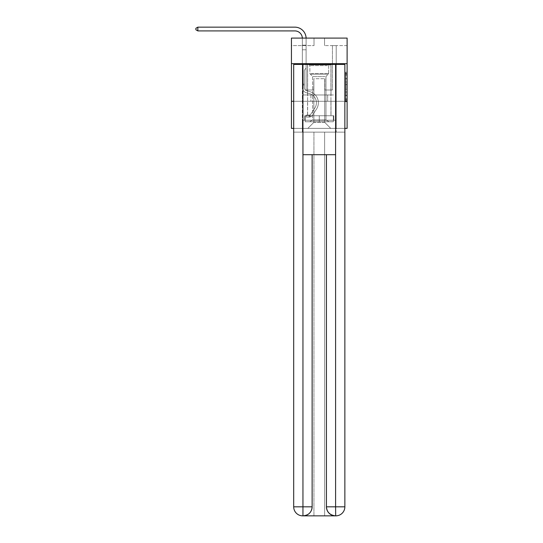 <?xml version="1.0" encoding="UTF-8"?>
<svg xmlns="http://www.w3.org/2000/svg" width="543" height="543" viewBox="0 0 543 543"><rect width="100%" height="100%" fill="white"/><g stroke="black" fill="none" stroke-linecap="round" stroke-linejoin="round"><path stroke-width="0.41" stroke-dasharray="2.71 2.04" d="M345.606 81.233L345.606 85.957L347.113 85.957L347.113 100.285L347.113 73.699L347.113 85.957L345.606 85.957L345.606 73.257L345.606 101.765L345.606 72.226L345.606 99.695L347.113 99.695L345.606 99.695L347.113 99.695L345.606 99.695L345.606 94.971L345.606 101.765L347.113 101.765L347.113 72.226L347.113 99.62L347.113 88.027L345.606 88.027L347.113 88.027L347.113 94.971L347.113 74.289L345.606 74.289L347.113 74.289L347.113 101.765L347.113 73.699L347.113 101.765L345.606 101.765L345.606 72.226L347.113 72.226L347.113 73.699L347.113 72.226L347.113 73.699L347.113 72.226L347.113 73.257L347.113 72.226L345.606 72.226L345.606 74.289L347.113 74.289L345.606 74.289L345.606 81.233L347.113 81.233M331.013 63.674L331.013 94.971L307.542 94.971L331.013 94.971L307.542 94.971L331.013 94.971L331.013 63.674L307.542 63.674L307.542 94.971L307.542 63.674L331.013 63.674M347.113 84.185L347.113 82.712L347.113 84.185L345.606 84.185L345.606 78.24L345.606 95.744L345.606 91.353L347.113 91.353L345.606 91.353L345.606 101.765L347.113 101.765L345.606 101.765L347.113 101.765L345.606 101.765L345.606 72.226L347.113 72.226L345.606 72.226L347.113 72.226L345.606 72.226L345.606 84.185L347.113 84.185M347.113 101.29L347.113 128.372L291.435 128.372L291.435 101.29L347.113 101.29L347.113 38.091L324.544 38.091L347.113 38.091L347.113 45.612L347.113 38.091L291.435 38.091L314.01 38.091L291.435 38.091L291.435 45.612L314.01 45.612L291.435 45.612L291.435 38.091L291.435 63.674L347.113 63.674L291.435 63.674L291.435 101.29L347.113 101.29L291.435 101.29M344.859 101.29L293.695 101.29L293.695 64.42L293.695 506.823A9.027 9.027 0 0 0 302.722 515.85L324.619 515.85L324.619 132.139L344.859 132.139L344.859 64.42L293.695 64.42L344.859 64.42L344.859 101.29L293.695 101.29L293.695 506.823A9.027 9.027 0 0 0 302.722 515.85L303.103 515.85A9.027 9.027 0 0 0 312.13 506.823L312.13 154.707L302.946 154.707L302.946 64.42L293.695 64.42L293.695 101.29L344.859 101.29L293.695 101.29L344.859 101.29L344.859 506.823L344.859 64.42L335.601 64.42L335.601 154.707L326.424 154.707L326.424 506.823A9.027 9.027 0 0 0 335.452 515.85L335.825 515.85A9.027 9.027 0 0 0 344.859 506.823A9.027 9.027 0 0 1 335.825 515.85L324.619 515.85L335.825 515.85A9.027 9.027 0 0 0 344.859 506.823L335.601 506.823L335.601 515.85M293.695 128.372L344.859 128.372M302.349 128.372L336.205 128.372L336.205 45.612L332.445 45.612L336.205 45.612L332.445 45.612L336.205 45.612L332.445 45.612L336.205 45.612L332.445 45.612L336.205 45.612L332.445 45.612L336.205 45.612L332.445 45.612L336.205 45.612L332.445 45.612L336.205 45.612L332.445 45.612L336.205 45.612L332.445 45.612L336.205 45.612L332.445 45.612L336.205 45.612L332.445 45.612L336.205 45.612L332.445 45.612L336.205 45.612L332.445 45.612L336.205 45.612L332.445 45.612L336.205 45.612L332.445 45.612L336.205 45.612L332.445 45.612L336.205 45.612L336.205 128.372L336.205 45.612L336.205 128.372L336.205 45.612L336.205 128.372L336.205 45.612L336.205 128.372L336.205 45.612L336.205 128.372L336.205 45.612L336.205 128.372L336.205 45.612L336.205 128.372L336.205 45.612L336.205 128.372L336.205 45.612L336.205 128.372L336.205 45.612L336.205 128.372L336.205 45.612L336.205 128.372L336.205 45.612L336.205 128.372L336.205 45.612L336.205 128.372L336.205 45.612L336.205 128.372L336.205 45.612L336.205 128.372L336.205 45.612L336.205 128.372L302.349 128.372L307.84 128.372L302.349 128.372L307.84 128.372L302.349 128.372L307.84 128.372L302.349 128.372L307.84 128.372L302.349 128.372L307.84 128.372L302.349 128.372L307.84 128.372L302.349 128.372L307.84 128.372L302.349 128.372L307.84 128.372L302.349 128.372L307.84 128.372L302.349 128.372L307.84 128.372L302.349 128.372L307.84 128.372L302.349 128.372L307.84 128.372L302.349 128.372L307.84 128.372L302.349 128.372L307.84 128.372L302.349 128.372L307.84 128.372L302.349 128.372L302.349 45.612L306.109 45.612L302.349 45.612L306.109 45.612L302.349 45.612L306.109 45.612L302.349 45.612L306.109 45.612L302.349 45.612L306.109 45.612L302.349 45.612L306.109 45.612L302.349 45.612L306.109 45.612L302.349 45.612L306.109 45.612L302.349 45.612L306.109 45.612L302.349 45.612L306.109 45.612L302.349 45.612L306.109 45.612L302.349 45.612L306.109 45.612L302.349 45.612L306.109 45.612L302.349 45.612L306.109 45.612L302.349 45.612L306.109 45.612L302.349 45.612L306.109 45.612L302.349 45.612L302.349 128.372M347.113 45.612L324.544 45.612L347.113 45.612M313.861 122.358L313.861 78.715L313.861 122.358L313.861 78.715L324.694 78.715L324.694 122.358L313.861 122.358L307.84 128.372L313.861 122.358L313.861 78.715L313.861 122.358L313.861 78.715L313.711 90.002L306.109 90.002L306.109 45.612L306.109 90.002L306.109 45.612L306.109 90.002L306.109 45.612L306.109 90.002L306.109 45.612L306.109 90.002L306.109 45.612L306.109 90.002L306.109 45.612L306.109 90.002L306.109 45.612L306.109 90.002L306.109 45.612L306.109 90.002L306.109 45.612L306.109 90.002L306.109 45.612L306.109 90.002L306.109 45.612L306.109 90.002L306.109 45.612L306.109 90.002L306.109 45.612L306.109 90.002L306.109 45.612L306.109 90.002L306.109 45.612L306.109 90.002L306.109 45.612L306.109 90.002L313.711 90.002L306.109 90.002L313.711 90.002L306.109 90.002L313.711 90.002L306.109 90.002L313.711 90.002L306.109 90.002L313.711 90.002L306.109 90.002L313.711 90.002L306.109 90.002L313.711 90.002L306.109 90.002L313.711 90.002L306.109 90.002L313.711 90.002L306.109 90.002L313.711 90.002L306.109 90.002L313.711 90.002L306.109 90.002L313.711 90.002L306.109 90.002L313.711 90.002L306.109 90.002L313.711 90.002L306.109 90.002L313.711 90.002L306.109 90.002L313.711 90.002L313.861 78.715L313.861 122.358L307.84 128.372L313.861 122.358L313.861 78.715L313.861 122.358L307.84 128.372L313.861 122.358L313.861 78.715L313.861 122.358L307.84 128.372L313.861 122.358L313.861 78.715L313.861 122.358L307.84 128.372L313.861 122.358L313.861 78.715L313.861 122.358L307.84 128.372L313.861 122.358L313.861 78.715L313.861 122.358L307.84 128.372L313.861 122.358L313.861 78.715L313.861 122.358L307.84 128.372L313.861 122.358L313.861 78.715L313.861 122.358L307.84 128.372L313.861 122.358L313.861 78.715L313.861 122.358L307.84 128.372L313.861 122.358L313.861 78.715L313.861 122.358L307.84 128.372L313.861 122.358L313.861 78.715L313.861 122.358L307.84 128.372L313.861 122.358L313.861 78.715L313.861 122.358L307.84 128.372L313.861 122.358L313.861 78.715L313.861 122.358L307.84 128.372L313.861 122.358L313.861 78.715L313.861 122.358L307.84 128.372L313.861 122.358L307.84 128.372L313.861 122.358L324.694 122.358L324.694 78.715L324.694 122.358L330.714 128.372L324.694 122.358L324.694 78.715L324.694 122.358L330.714 128.372L324.694 122.358L324.694 78.715L324.694 122.358L330.714 128.372L324.694 122.358L324.694 78.715L324.694 122.358L330.714 128.372L324.694 122.358L324.694 78.715L324.694 122.358L330.714 128.372L324.694 122.358L324.694 78.715L324.694 122.358L330.714 128.372L324.694 122.358L324.694 78.715L324.694 122.358L330.714 128.372L324.694 122.358L324.694 78.715L324.694 122.358L330.714 128.372L324.694 122.358L324.694 78.715L324.694 122.358L330.714 128.372L324.694 122.358L324.694 78.715L324.694 122.358L330.714 128.372L324.694 122.358L324.694 78.715L324.694 122.358L330.714 128.372L324.694 122.358L324.694 78.715L324.694 122.358L330.714 128.372L324.694 122.358L324.694 78.715L324.694 122.358L330.714 128.372L324.694 122.358L324.694 78.715L324.694 122.358L330.714 128.372L324.694 122.358L324.694 78.715L324.694 122.358L330.714 128.372L324.694 122.358L324.694 78.715L324.694 122.358L330.714 128.372L324.694 122.358L324.694 78.715L313.861 78.715L313.861 122.358L307.84 128.372L313.861 122.358M324.843 78.715L324.843 90.002L324.843 78.715M330.714 128.372L324.694 122.358L330.714 128.372M324.544 45.612L324.544 38.091L324.544 45.612M314.01 45.612L314.01 38.091L314.01 45.612M332.445 45.612L332.445 90.002L324.843 90.002L332.445 90.002L324.843 90.002L332.445 90.002L324.843 90.002L332.445 90.002L324.843 90.002L332.445 90.002L324.843 90.002L332.445 90.002L324.843 90.002L332.445 90.002L324.843 90.002L332.445 90.002L324.843 90.002L332.445 90.002L324.843 90.002L332.445 90.002L324.843 90.002L332.445 90.002L324.843 90.002L332.445 90.002L324.843 90.002L332.445 90.002L324.843 90.002L332.445 90.002L324.843 90.002L332.445 90.002L324.843 90.002L332.445 90.002L324.843 90.002L332.445 90.002L332.445 45.612M336.042 101.29L302.512 101.29L336.042 101.29L336.042 94.971L302.512 94.971L327.66 94.971L327.66 101.29L327.66 94.971L310.895 94.971L310.895 101.29L310.895 94.971L302.512 94.971L302.512 101.29L302.512 94.971L336.042 94.971L336.042 101.29M347.113 63.674L291.435 63.674M310.895 94.971L310.895 101.29L310.895 94.971M327.66 94.971L327.66 101.29L327.66 94.971M345.606 85.957L347.113 85.957L345.606 85.957M345.606 73.257L345.606 72.226L345.606 73.257L347.113 73.257L345.606 73.257M345.606 95.67L345.606 89.507L345.606 95.67L347.113 95.67L345.606 95.67M345.606 89.507L345.606 88.027L347.113 88.027L345.606 88.027L345.606 89.507L347.113 89.507L345.606 89.507M345.606 78.24L345.606 74.289L345.606 78.24L347.113 78.24L345.606 78.24M345.606 72.226L347.113 72.226L345.606 72.226L345.606 73.699L345.606 72.226L347.113 72.226M345.606 101.765L347.113 101.765L345.606 101.765L345.606 100.285L345.606 101.765M306.103 38.091A11.288 11.288 0 0 1 306.109 38.438A11.288 11.288 0 0 0 294.822 27.15A11.288 11.288 0 0 1 306.109 38.438A11.288 11.288 0 0 0 294.822 27.15A11.288 11.288 0 0 1 306.109 38.438A11.288 11.288 0 0 0 294.822 27.15A11.288 11.288 0 0 1 306.109 38.438A11.288 11.288 0 0 0 294.822 27.15A11.288 11.288 0 0 1 306.109 38.438A11.288 11.288 0 0 0 294.822 27.15A11.288 11.288 0 0 1 306.109 38.438A11.288 11.288 0 0 0 294.822 27.15A11.288 11.288 0 0 1 306.109 38.438A11.288 11.288 0 0 0 294.822 27.15A11.288 11.288 0 0 1 306.109 38.438A11.288 11.288 0 0 0 294.822 27.15L197.842 27.15L195.887 28.277L197.842 27.15L195.887 28.277L197.842 27.15L294.822 27.15A11.288 11.288 0 0 1 306.109 38.438L306.109 68.153L305.261 69.002A3.272 3.272 0 0 0 304.304 71.316L304.304 87.45L304.304 71.316A3.272 3.272 0 0 1 305.261 69.002L306.109 68.153L306.109 45.144L306.109 68.153L305.261 69.002A3.272 3.272 0 0 0 304.304 71.316L304.304 87.45L304.304 71.316A3.272 3.272 0 0 1 305.261 69.002L306.109 68.153L306.109 45.144L306.109 68.153L305.261 69.002A3.272 3.272 0 0 0 304.304 71.316L304.304 87.45L304.304 71.316A3.272 3.272 0 0 1 305.261 69.002L306.109 68.153L306.109 49.8L306.109 68.153L305.261 69.002A3.272 3.272 0 0 0 304.304 71.316L304.304 87.45L304.304 71.316A3.272 3.272 0 0 1 305.261 69.002L306.109 68.153L306.109 49.8L306.109 68.153L305.261 69.002A3.272 3.272 0 0 0 304.304 71.316L304.304 87.45L304.304 71.316A3.272 3.272 0 0 1 305.261 69.002L306.109 68.153L306.109 49.8L306.109 68.153L305.261 69.002A3.272 3.272 0 0 0 304.304 71.316L304.304 87.45L304.304 71.316A3.272 3.272 0 0 1 305.261 69.002L306.109 68.153L306.109 49.8L306.109 68.153L305.261 69.002A3.272 3.272 0 0 0 304.304 71.316L304.304 87.45L304.304 71.316A3.272 3.272 0 0 1 305.261 69.002L306.109 68.153L306.109 49.8L306.109 68.153L305.261 69.002A3.272 3.272 0 0 0 304.304 71.316L304.304 87.45L304.304 71.316A3.272 3.272 0 0 1 305.261 69.002L306.109 68.153L306.109 49.8L306.109 68.153L305.261 69.002A3.272 3.272 0 0 0 304.304 71.316L304.304 87.45A3.536 3.536 0 0 0 306.89 90.851A3.536 3.536 0 0 1 304.304 87.45A3.536 3.536 0 0 0 306.89 90.851A3.536 3.536 0 0 1 304.304 87.45L304.304 71.316A3.272 3.272 0 0 1 305.261 69.002L306.109 68.153L306.109 49.8L306.109 68.153L305.261 69.002L306.109 68.153L306.109 49.8L306.109 68.153L306.109 49.8L302.349 49.8L302.349 87.45A5.491 5.491 0 0 0 306.367 92.738A5.491 5.491 0 0 1 302.349 87.45A5.491 5.491 0 0 0 306.367 92.738A5.491 5.491 0 0 1 302.349 87.45L302.349 84.104L304.304 84.104L302.349 84.104L302.349 87.45A5.491 5.491 0 0 0 306.367 92.738A5.491 5.491 0 0 1 302.349 87.45L302.349 84.104L302.349 87.45A5.491 5.491 0 0 0 306.367 92.738A5.491 5.491 0 0 1 302.349 87.45A5.491 5.491 0 0 0 306.367 92.738A5.491 5.491 0 0 1 302.349 87.45L302.349 84.104L304.304 84.104L302.349 84.104L302.349 87.45A5.491 5.491 0 0 0 306.367 92.738A5.491 5.491 0 0 1 302.349 87.45L302.349 84.104L302.349 87.45A5.491 5.491 0 0 0 306.367 92.738A5.491 5.491 0 0 1 302.349 87.45A5.491 5.491 0 0 0 306.367 92.738A5.491 5.491 0 0 1 302.349 87.45L302.349 84.104L304.304 84.104L302.349 84.104L302.349 87.45A5.491 5.491 0 0 0 306.367 92.738A5.491 5.491 0 0 1 302.349 87.45L302.349 84.104L302.349 87.45A5.491 5.491 0 0 0 306.367 92.738A5.491 5.491 0 0 1 302.349 87.45A5.491 5.491 0 0 0 306.367 92.738A5.491 5.491 0 0 1 302.349 87.45L302.349 84.104L304.304 84.104L302.349 84.104L302.349 87.45A5.491 5.491 0 0 0 306.367 92.738A5.491 5.491 0 0 1 302.349 87.45L302.349 84.104L302.349 87.45A5.491 5.491 0 0 0 306.367 92.738A5.491 5.491 0 0 1 302.349 87.45A5.491 5.491 0 0 0 306.367 92.738A5.491 5.491 0 0 1 302.349 87.45L302.349 84.104L304.304 84.104L302.349 84.104L304.304 84.104L302.349 84.104L304.304 84.104L304.304 87.45A3.536 3.536 0 0 0 306.89 90.851A3.536 3.536 0 0 1 304.304 87.45L304.304 84.104L304.304 87.45A3.536 3.536 0 0 0 306.89 90.851A3.536 3.536 0 0 1 304.304 87.45A3.536 3.536 0 0 0 306.89 90.851A3.536 3.536 0 0 1 304.304 87.45L304.304 84.104L304.304 87.45A3.536 3.536 0 0 0 306.89 90.851A3.536 3.536 0 0 1 304.304 87.45L304.304 84.104L304.304 87.45A3.536 3.536 0 0 0 306.89 90.851A3.536 3.536 0 0 1 304.304 87.45A3.536 3.536 0 0 0 306.89 90.851A3.536 3.536 0 0 1 304.304 87.45L304.304 84.104L304.304 87.45A3.536 3.536 0 0 0 306.89 90.851A3.536 3.536 0 0 1 304.304 87.45L304.304 84.104L304.304 87.45A3.536 3.536 0 0 0 306.89 90.851A3.536 3.536 0 0 1 304.304 87.45A3.536 3.536 0 0 0 306.89 90.851A3.536 3.536 0 0 1 304.304 87.45L304.304 84.104L304.304 87.45A3.536 3.536 0 0 0 306.89 90.851A3.536 3.536 0 0 1 304.304 87.45L304.304 84.104L304.304 87.45A3.536 3.536 0 0 0 306.89 90.851A3.536 3.536 0 0 1 304.304 87.45A3.536 3.536 0 0 0 306.89 90.851A3.536 3.536 0 0 1 304.304 87.45L304.304 84.104L304.304 87.45A3.536 3.536 0 0 0 306.89 90.851A3.536 3.536 0 0 1 304.304 87.45L304.304 84.104L304.304 87.45A3.536 3.536 0 0 0 306.89 90.851A3.536 3.536 0 0 1 304.304 87.45A3.536 3.536 0 0 0 306.89 90.851L309.951 91.706L306.89 90.851A3.536 3.536 0 0 1 304.304 87.45A3.536 3.536 0 0 0 306.89 90.851L309.951 91.706L306.89 90.851A3.536 3.536 0 0 1 304.304 87.45L304.304 84.104L304.304 87.45A3.536 3.536 0 0 0 306.89 90.851L309.951 91.706L306.89 90.851A3.536 3.536 0 0 1 304.304 87.45A3.536 3.536 0 0 0 306.89 90.851L309.951 91.706L306.89 90.851A3.536 3.536 0 0 1 304.304 87.45A3.536 3.536 0 0 0 306.89 90.851L309.951 91.706L306.89 90.851A3.536 3.536 0 0 1 304.304 87.45L304.304 84.104L304.304 87.45A3.536 3.536 0 0 0 306.89 90.851L309.951 91.706L306.89 90.851A3.536 3.536 0 0 1 304.304 87.45A3.536 3.536 0 0 0 306.89 90.851L309.951 91.706L306.89 90.851A3.536 3.536 0 0 1 304.304 87.45A3.536 3.536 0 0 0 306.89 90.851L309.951 91.706L306.89 90.851A3.536 3.536 0 0 1 304.304 87.45L304.304 84.104L304.304 87.45A3.536 3.536 0 0 0 306.89 90.851L309.951 91.706L306.89 90.851A3.536 3.536 0 0 1 304.304 87.45A3.536 3.536 0 0 0 306.89 90.851L309.951 91.706L306.89 90.851A3.536 3.536 0 0 1 304.304 87.45A3.536 3.536 0 0 0 306.89 90.851L309.951 91.706A11.512 11.512 0 0 1 316.488 109.109A11.512 11.512 0 0 0 309.951 91.706L306.89 90.851L309.951 91.706A11.512 11.512 0 0 1 316.488 109.109A11.512 11.512 0 0 0 309.951 91.706A11.512 11.512 0 0 1 316.488 109.109A11.512 11.512 0 0 0 309.951 91.706L306.89 90.851A3.536 3.536 0 0 1 304.304 87.45L304.304 84.104L304.304 87.45A3.536 3.536 0 0 0 306.89 90.851L309.951 91.706A11.512 11.512 0 0 1 316.488 109.109A11.512 11.512 0 0 0 309.951 91.706L306.89 90.851L309.951 91.706A11.512 11.512 0 0 1 316.488 109.109A11.512 11.512 0 0 0 309.951 91.706A11.512 11.512 0 0 1 316.488 109.109A11.512 11.512 0 0 0 309.951 91.706L306.89 90.851L309.951 91.706A11.512 11.512 0 0 1 316.488 109.109A11.512 11.512 0 0 0 309.951 91.706L306.89 90.851A3.536 3.536 0 0 1 304.304 87.45A3.536 3.536 0 0 0 306.89 90.851L309.951 91.706A11.512 11.512 0 0 1 316.488 109.109A11.512 11.512 0 0 0 309.951 91.706A11.512 11.512 0 0 1 316.488 109.109A11.512 11.512 0 0 0 309.951 91.706L306.89 90.851L309.951 91.706A11.512 11.512 0 0 1 316.488 109.109A11.512 11.512 0 0 0 309.951 91.706L306.89 90.851L309.951 91.706A11.512 11.512 0 0 1 316.488 109.109A11.512 11.512 0 0 0 309.951 91.706A11.512 11.512 0 0 1 316.488 109.109A11.512 11.512 0 0 0 309.951 91.706L306.89 90.851A3.536 3.536 0 0 1 304.304 87.45A3.536 3.536 0 0 0 306.89 90.851L309.951 91.706A11.512 11.512 0 0 1 316.488 109.109A11.512 11.512 0 0 0 309.951 91.706L306.89 90.851L309.951 91.706A11.512 11.512 0 0 1 316.488 109.109A11.512 11.512 0 0 0 309.951 91.706A11.512 11.512 0 0 1 316.488 109.109A11.512 11.512 0 0 0 309.951 91.706L306.89 90.851L309.951 91.706A11.512 11.512 0 0 1 316.488 109.109A11.512 11.512 0 0 0 309.951 91.706A11.512 11.512 0 0 1 316.488 109.109L312.456 115.259L316.488 109.109A11.512 11.512 0 0 0 309.951 91.706L306.89 90.851A3.536 3.536 0 0 1 304.304 87.45L304.304 84.104L304.304 87.45A3.536 3.536 0 0 0 306.89 90.851L309.951 91.706A11.512 11.512 0 0 1 316.488 109.109L312.456 115.259L316.488 109.109A11.512 11.512 0 0 0 309.951 91.706A11.512 11.512 0 0 1 316.488 109.109L312.456 115.259L316.488 109.109A11.512 11.512 0 0 0 309.951 91.706A11.512 11.512 0 0 1 316.488 109.109L312.456 115.259L316.488 109.109A11.512 11.512 0 0 0 309.951 91.706L306.89 90.851L309.951 91.706A11.512 11.512 0 0 1 316.488 109.109L312.456 115.259L316.488 109.109A11.512 11.512 0 0 0 309.951 91.706A11.512 11.512 0 0 1 316.488 109.109L312.456 115.259L316.488 109.109A11.512 11.512 0 0 0 309.951 91.706A11.512 11.512 0 0 1 316.488 109.109L312.456 115.259L316.488 109.109A11.512 11.512 0 0 0 309.951 91.706L306.89 90.851L309.951 91.706A11.512 11.512 0 0 1 316.488 109.109L312.456 115.259L316.488 109.109A11.512 11.512 0 0 0 309.951 91.706A11.512 11.512 0 0 1 316.488 109.109L312.456 115.259L316.488 109.109A11.512 11.512 0 0 0 309.951 91.706A11.512 11.512 0 0 1 316.488 109.109L312.456 115.259L316.488 109.109A11.512 11.512 0 0 0 309.951 91.706L306.89 90.851A3.536 3.536 0 0 1 304.304 87.45A3.536 3.536 0 0 0 306.89 90.851L309.951 91.706A11.512 11.512 0 0 1 316.488 109.109L312.456 115.259A3.984 3.984 0 0 1 310.325 116.874L309.422 117.05L310.325 116.874A3.984 3.984 0 0 0 312.456 115.259L316.488 109.109L312.456 115.259A3.984 3.984 0 0 1 309.191 117.057A3.984 3.984 0 0 0 312.456 115.259A3.984 3.984 0 0 1 310.325 116.874L309.422 117.05L310.325 116.874A3.984 3.984 0 0 0 312.456 115.259L316.488 109.109L312.456 115.259A3.984 3.984 0 0 1 309.191 117.057A3.984 3.984 0 0 0 312.456 115.259A3.984 3.984 0 0 1 310.325 116.874L309.422 117.05L310.325 116.874A3.984 3.984 0 0 0 312.456 115.259L316.488 109.109A11.512 11.512 0 0 0 309.951 91.706A11.512 11.512 0 0 1 316.488 109.109L312.456 115.259A3.984 3.984 0 0 1 309.191 117.057A3.984 3.984 0 0 0 312.456 115.259A3.984 3.984 0 0 1 310.325 116.874L309.422 117.05L310.325 116.874A3.984 3.984 0 0 0 312.456 115.259L316.488 109.109L312.456 115.259A3.984 3.984 0 0 1 309.191 117.057A3.984 3.984 0 0 0 312.456 115.259A3.984 3.984 0 0 1 310.325 116.874L309.422 117.05L310.325 116.874A3.984 3.984 0 0 0 312.456 115.259L316.488 109.109L312.456 115.259A3.984 3.984 0 0 1 309.191 117.057A3.984 3.984 0 0 0 312.456 115.259A3.984 3.984 0 0 1 310.325 116.874L309.422 117.05L310.325 116.874A3.984 3.984 0 0 0 312.456 115.259L316.488 109.109A11.512 11.512 0 0 0 309.951 91.706A11.512 11.512 0 0 1 316.488 109.109L312.456 115.259A3.984 3.984 0 0 1 309.191 117.057A3.984 3.984 0 0 0 312.456 115.259A3.984 3.984 0 0 1 310.325 116.874L309.422 117.05L310.325 116.874A3.984 3.984 0 0 0 312.456 115.259L316.488 109.109L312.456 115.259A3.984 3.984 0 0 1 309.191 117.057A3.984 3.984 0 0 0 312.456 115.259A3.984 3.984 0 0 1 310.325 116.874L309.422 117.05L310.325 116.874A3.984 3.984 0 0 0 312.456 115.259L316.488 109.109L312.456 115.259A3.984 3.984 0 0 1 309.191 117.057A3.984 3.984 0 0 0 312.456 115.259A3.984 3.984 0 0 1 310.325 116.874L309.422 117.05L310.325 116.874A3.984 3.984 0 0 0 312.456 115.259L316.488 109.109A11.512 11.512 0 0 0 309.951 91.706L306.89 90.851L309.951 91.706A11.512 11.512 0 0 1 316.488 109.109L312.456 115.259A3.984 3.984 0 0 1 309.191 117.057A3.984 3.984 0 0 0 312.456 115.259A3.984 3.984 0 0 1 310.325 116.874L309.422 117.05L310.325 116.874A3.984 3.984 0 0 0 312.456 115.259L316.488 109.109L312.456 115.259A3.984 3.984 0 0 1 309.191 117.057A3.984 3.984 0 0 0 312.456 115.259A3.984 3.984 0 0 1 310.325 116.874L309.422 117.05L310.325 116.874A3.984 3.984 0 0 0 312.456 115.259L316.488 109.109L312.456 115.259A3.984 3.984 0 0 1 309.191 117.057A3.984 3.984 0 0 0 312.456 115.259A3.984 3.984 0 0 1 310.325 116.874L309.422 117.05L310.325 116.874A3.984 3.984 0 0 0 312.456 115.259L316.488 109.109A11.512 11.512 0 0 0 309.951 91.706A11.512 11.512 0 0 1 316.488 109.109L312.456 115.259A3.984 3.984 0 0 1 309.191 117.057A3.984 3.984 0 0 0 312.456 115.259A3.984 3.984 0 0 1 310.325 116.874L309.422 117.05L310.325 116.874A3.984 3.984 0 0 0 312.456 115.259L316.488 109.109L312.456 115.259A3.984 3.984 0 0 1 309.191 117.057A3.984 3.984 0 0 0 312.456 115.259A3.984 3.984 0 0 1 310.325 116.874L309.422 117.05L310.325 116.874A3.984 3.984 0 0 0 312.456 115.259L316.488 109.109L312.456 115.259A3.984 3.984 0 0 1 309.191 117.057A3.984 3.984 0 0 0 312.456 115.259A3.984 3.984 0 0 1 310.325 116.874L309.422 117.05L310.325 116.874A3.984 3.984 0 0 0 312.456 115.259L316.488 109.109A11.512 11.512 0 0 0 309.951 91.706A11.512 11.512 0 0 1 316.488 109.109L312.456 115.259A3.984 3.984 0 0 1 309.191 117.057A3.984 3.984 0 0 0 312.456 115.259A3.984 3.984 0 0 1 310.325 116.874L309.422 117.05L310.325 116.874A3.984 3.984 0 0 0 312.456 115.259L316.488 109.109L312.456 115.259A3.984 3.984 0 0 1 309.191 117.057L306.184 117.057L309.191 117.057A3.984 3.984 0 0 0 312.456 115.259L316.488 109.109A11.512 11.512 0 0 0 309.951 91.706L306.89 90.851A3.536 3.536 0 0 1 304.304 87.45L304.304 84.104L304.304 85.007L304.304 84.104L302.349 84.104L302.349 87.45A5.491 5.491 0 0 0 306.367 92.738A5.491 5.491 0 0 1 302.349 87.45L302.349 85.007L302.349 87.45A5.491 5.491 0 0 0 306.367 92.738A5.491 5.491 0 0 1 302.349 87.45A5.491 5.491 0 0 0 306.367 92.738L309.429 93.593L306.367 92.738A5.491 5.491 0 0 1 302.349 87.45A5.491 5.491 0 0 0 306.367 92.738L309.429 93.593L306.367 92.738A5.491 5.491 0 0 1 302.349 87.45A5.491 5.491 0 0 0 306.367 92.738L309.429 93.593L306.367 92.738A5.491 5.491 0 0 1 302.349 87.45A5.491 5.491 0 0 0 306.367 92.738L309.429 93.593L306.367 92.738A5.491 5.491 0 0 1 302.349 87.45A5.491 5.491 0 0 0 306.367 92.738L309.429 93.593L306.367 92.738A5.491 5.491 0 0 1 302.349 87.45A5.491 5.491 0 0 0 306.367 92.738L309.429 93.593L306.367 92.738A5.491 5.491 0 0 1 302.349 87.45A5.491 5.491 0 0 0 306.367 92.738L309.429 93.593L306.367 92.738A5.491 5.491 0 0 1 302.349 87.45A5.491 5.491 0 0 0 306.367 92.738L309.429 93.593L306.367 92.738A5.491 5.491 0 0 1 302.349 87.45A5.491 5.491 0 0 0 306.367 92.738L309.429 93.593L306.367 92.738A5.491 5.491 0 0 1 302.349 87.45A5.491 5.491 0 0 0 306.367 92.738L309.429 93.593L306.367 92.738A5.491 5.491 0 0 1 302.349 87.45A5.491 5.491 0 0 0 306.367 92.738L309.429 93.593A9.557 9.557 0 0 1 314.852 108.037A9.557 9.557 0 0 0 309.429 93.593A9.557 9.557 0 0 1 314.852 108.037A9.557 9.557 0 0 0 309.429 93.593L306.367 92.738L309.429 93.593A9.557 9.557 0 0 1 314.852 108.037A9.557 9.557 0 0 0 309.429 93.593L306.367 92.738A5.491 5.491 0 0 1 302.349 87.45A5.491 5.491 0 0 0 306.367 92.738L309.429 93.593A9.557 9.557 0 0 1 314.852 108.037A9.557 9.557 0 0 0 309.429 93.593A9.557 9.557 0 0 1 314.852 108.037A9.557 9.557 0 0 0 309.429 93.593L306.367 92.738L309.429 93.593A9.557 9.557 0 0 1 314.852 108.037A9.557 9.557 0 0 0 309.429 93.593L306.367 92.738L309.429 93.593A9.557 9.557 0 0 1 314.852 108.037A9.557 9.557 0 0 0 309.429 93.593A9.557 9.557 0 0 1 314.852 108.037A9.557 9.557 0 0 0 309.429 93.593L306.367 92.738L309.429 93.593A9.557 9.557 0 0 1 314.852 108.037A9.557 9.557 0 0 0 309.429 93.593L306.367 92.738L309.429 93.593A9.557 9.557 0 0 1 314.852 108.037A9.557 9.557 0 0 0 309.429 93.593A9.557 9.557 0 0 1 314.852 108.037A9.557 9.557 0 0 0 309.429 93.593L306.367 92.738L309.429 93.593A9.557 9.557 0 0 1 314.852 108.037A9.557 9.557 0 0 0 309.429 93.593L306.367 92.738L309.429 93.593A9.557 9.557 0 0 1 314.852 108.037A9.557 9.557 0 0 0 309.429 93.593A9.557 9.557 0 0 1 314.852 108.037A9.557 9.557 0 0 0 309.429 93.593L306.367 92.738L309.429 93.593A9.557 9.557 0 0 1 314.852 108.037A9.557 9.557 0 0 0 309.429 93.593L306.367 92.738L309.429 93.593A9.557 9.557 0 0 1 314.852 108.037A9.557 9.557 0 0 0 309.429 93.593A9.557 9.557 0 0 1 314.852 108.037L310.82 114.186L314.852 108.037A9.557 9.557 0 0 0 309.429 93.593A9.557 9.557 0 0 1 314.852 108.037L310.82 114.186L314.852 108.037A9.557 9.557 0 0 0 309.429 93.593L306.367 92.738L309.429 93.593A9.557 9.557 0 0 1 314.852 108.037L310.82 114.186L314.852 108.037A9.557 9.557 0 0 0 309.429 93.593A9.557 9.557 0 0 1 314.852 108.037L310.82 114.186L314.852 108.037A9.557 9.557 0 0 0 309.429 93.593A9.557 9.557 0 0 1 314.852 108.037L310.82 114.186L314.852 108.037A9.557 9.557 0 0 0 309.429 93.593L306.367 92.738L309.429 93.593A9.557 9.557 0 0 1 314.852 108.037L310.82 114.186L314.852 108.037A9.557 9.557 0 0 0 309.429 93.593A9.557 9.557 0 0 1 314.852 108.037L310.82 114.186L314.852 108.037A9.557 9.557 0 0 0 309.429 93.593A9.557 9.557 0 0 1 314.852 108.037L310.82 114.186L314.852 108.037A9.557 9.557 0 0 0 309.429 93.593L306.367 92.738L309.429 93.593A9.557 9.557 0 0 1 314.852 108.037L310.82 114.186L314.852 108.037A9.557 9.557 0 0 0 309.429 93.593A9.557 9.557 0 0 1 314.852 108.037L310.82 114.186L314.852 108.037A9.557 9.557 0 0 0 309.429 93.593A9.557 9.557 0 0 1 314.852 108.037L310.82 114.186A2.029 2.029 0 0 1 310.325 114.709C309.184 115.231 309.184 115.231 310.325 114.709C309.184 115.231 309.184 115.231 310.325 114.709A2.029 2.029 0 0 0 310.82 114.186L314.852 108.037L310.82 114.186A2.029 2.029 0 0 1 309.191 115.102A2.029 2.029 0 0 0 310.82 114.186A2.029 2.029 0 0 1 310.325 114.709C309.184 115.231 309.184 115.231 310.325 114.709C309.184 115.231 309.184 115.231 310.325 114.709A2.029 2.029 0 0 0 310.82 114.186L314.852 108.037L310.82 114.186A2.029 2.029 0 0 1 309.191 115.102A2.029 2.029 0 0 0 310.82 114.186A2.029 2.029 0 0 1 310.325 114.709C309.184 115.231 309.184 115.231 310.325 114.709C309.184 115.231 309.184 115.231 310.325 114.709A2.029 2.029 0 0 0 310.82 114.186L314.852 108.037A9.557 9.557 0 0 0 309.429 93.593L306.367 92.738L309.429 93.593A9.557 9.557 0 0 1 314.852 108.037L310.82 114.186A2.029 2.029 0 0 1 309.191 115.102A2.029 2.029 0 0 0 310.82 114.186A2.029 2.029 0 0 1 310.325 114.709C309.184 115.231 309.184 115.231 310.325 114.709C309.184 115.231 309.184 115.231 310.325 114.709A2.029 2.029 0 0 0 310.82 114.186L314.852 108.037L310.82 114.186A2.029 2.029 0 0 1 309.191 115.102A2.029 2.029 0 0 0 310.82 114.186A2.029 2.029 0 0 1 310.325 114.709C309.184 115.231 309.184 115.231 310.325 114.709C309.184 115.231 309.184 115.231 310.325 114.709A2.029 2.029 0 0 0 310.82 114.186L314.852 108.037L310.82 114.186A2.029 2.029 0 0 1 309.191 115.102A2.029 2.029 0 0 0 310.82 114.186A2.029 2.029 0 0 1 310.325 114.709C309.184 115.231 309.184 115.231 310.325 114.709C309.184 115.231 309.184 115.231 310.325 114.709A2.029 2.029 0 0 0 310.82 114.186L314.852 108.037A9.557 9.557 0 0 0 309.429 93.593A9.557 9.557 0 0 1 314.852 108.037L310.82 114.186A2.029 2.029 0 0 1 309.191 115.102A2.029 2.029 0 0 0 310.82 114.186A2.029 2.029 0 0 1 310.325 114.709C309.184 115.231 309.184 115.231 310.325 114.709C309.184 115.231 309.184 115.231 310.325 114.709A2.029 2.029 0 0 0 310.82 114.186L314.852 108.037L310.82 114.186A2.029 2.029 0 0 1 309.191 115.102A2.029 2.029 0 0 0 310.82 114.186A2.029 2.029 0 0 1 310.325 114.709C309.184 115.231 309.184 115.231 310.325 114.709C309.184 115.231 309.184 115.231 310.325 114.709A2.029 2.029 0 0 0 310.82 114.186L314.852 108.037L310.82 114.186A2.029 2.029 0 0 1 309.191 115.102A2.029 2.029 0 0 0 310.82 114.186A2.029 2.029 0 0 1 310.325 114.709C309.184 115.231 309.184 115.231 310.325 114.709C309.184 115.231 309.184 115.231 310.325 114.709A2.029 2.029 0 0 0 310.82 114.186L314.852 108.037A9.557 9.557 0 0 0 309.429 93.593A9.557 9.557 0 0 1 314.852 108.037L310.82 114.186A2.029 2.029 0 0 1 309.191 115.102A2.029 2.029 0 0 0 310.82 114.186A2.029 2.029 0 0 1 310.325 114.709C309.184 115.231 309.184 115.231 310.325 114.709C309.184 115.231 309.184 115.231 310.325 114.709A2.029 2.029 0 0 0 310.82 114.186L314.852 108.037L310.82 114.186A2.029 2.029 0 0 1 309.191 115.102A2.029 2.029 0 0 0 310.82 114.186A2.029 2.029 0 0 1 310.325 114.709C309.184 115.231 309.184 115.231 310.325 114.709C309.184 115.231 309.184 115.231 310.325 114.709A2.029 2.029 0 0 0 310.82 114.186L314.852 108.037L310.82 114.186A2.029 2.029 0 0 1 309.191 115.102A2.029 2.029 0 0 0 310.82 114.186A2.029 2.029 0 0 1 310.325 114.709C309.184 115.231 309.184 115.231 310.325 114.709C309.184 115.231 309.184 115.231 310.325 114.709A2.029 2.029 0 0 0 310.82 114.186L314.852 108.037A9.557 9.557 0 0 0 309.429 93.593A9.557 9.557 0 0 1 314.852 108.037L310.82 114.186A2.029 2.029 0 0 1 309.191 115.102A2.029 2.029 0 0 0 310.82 114.186A2.029 2.029 0 0 1 310.325 114.709C309.184 115.231 309.184 115.231 310.325 114.709C309.184 115.231 309.184 115.231 310.325 114.709A2.029 2.029 0 0 0 310.82 114.186L314.852 108.037L310.82 114.186A2.029 2.029 0 0 1 309.191 115.102A2.029 2.029 0 0 0 310.82 114.186A2.029 2.029 0 0 1 310.325 114.709C309.184 115.231 309.184 115.231 310.325 114.709C309.184 115.231 309.184 115.231 310.325 114.709A2.029 2.029 0 0 0 310.82 114.186L314.852 108.037L310.82 114.186A2.029 2.029 0 0 1 309.191 115.102A2.029 2.029 0 0 0 310.82 114.186A2.029 2.029 0 0 1 310.325 114.709C309.184 115.231 309.184 115.231 310.325 114.709C309.184 115.231 309.184 115.231 310.325 114.709A2.029 2.029 0 0 0 310.82 114.186L314.852 108.037A9.557 9.557 0 0 0 309.429 93.593A9.557 9.557 0 0 1 314.852 108.037L310.82 114.186A2.029 2.029 0 0 1 309.191 115.102A2.029 2.029 0 0 0 310.82 114.186A2.029 2.029 0 0 1 310.325 114.709A2.029 2.029 0 0 0 310.82 114.186L314.852 108.037L310.82 114.186A2.029 2.029 0 0 1 309.191 115.102L306.184 115.102L306.184 117.057L306.184 115.102L309.191 115.102L309.191 117.057L306.184 117.057L309.191 117.057L309.191 115.102L306.184 115.102L306.184 117.057L306.184 115.102L309.191 115.102L309.191 117.057L306.184 117.057L309.191 117.057L309.191 115.102L306.184 115.102L306.184 117.057L306.184 115.102L309.191 115.102L309.191 117.057L306.184 117.057L309.191 117.057L309.191 115.102L306.184 115.102L306.184 117.057L306.184 115.102L309.191 115.102L309.191 117.057L306.184 117.057L309.191 117.057L309.191 115.102L306.184 115.102L306.184 117.057L306.184 115.102L309.191 115.102L309.191 117.057L306.184 117.057L309.191 117.057L309.191 115.102L306.184 115.102L306.184 117.057L306.184 115.102L309.191 115.102L309.191 117.057L306.184 117.057L309.191 117.057L309.191 115.102L306.184 115.102L306.184 117.057L306.184 115.102L309.191 115.102L309.191 117.057L306.184 117.057L309.191 117.057L309.191 115.102L306.184 115.102L306.184 117.057L306.184 115.102L309.191 115.102L309.191 117.057L306.184 117.057L309.191 117.057L309.191 115.102L306.184 115.102L306.184 117.057L306.184 115.102L309.191 115.102L309.191 117.057L306.184 117.057L309.191 117.057L309.191 115.102L306.184 115.102L306.184 117.057L306.184 115.102L309.191 115.102L309.191 117.057L306.184 117.057L309.191 117.057L309.191 115.102L306.184 115.102L306.184 117.057L306.184 115.102L309.191 115.102L309.191 117.057L306.184 117.057L309.191 117.057L309.191 115.102L306.184 115.102L306.184 117.057L306.184 115.102L309.191 115.102L309.191 117.057L306.184 117.057L309.191 117.057L309.191 115.102L306.184 115.102L306.184 117.057L306.184 115.102L309.191 115.102L309.191 117.057L306.184 117.057L309.191 117.057L309.191 115.102L306.184 115.102L306.184 117.057L306.184 115.102L309.191 115.102L309.191 117.057L306.184 117.057L309.191 117.057L309.191 115.102L306.184 115.102L306.184 117.057L306.184 115.102L309.191 115.102L309.191 117.057L306.184 117.057L309.191 117.057L309.191 115.102L306.184 115.102L309.191 115.102L309.191 117.057L309.191 115.102A2.029 2.029 0 0 0 310.82 114.186L314.852 108.037A9.557 9.557 0 0 0 309.429 93.593L306.367 92.738A5.491 5.491 0 0 1 302.349 87.45L302.349 38.438A7.521 7.521 0 0 0 294.822 30.91L197.842 30.91L197.842 27.15L294.822 27.15A11.288 11.288 0 0 1 306.109 38.438L306.109 49.8L302.349 49.8L302.349 38.438A7.521 7.521 0 0 0 302.342 38.091A7.521 7.521 0 0 1 302.349 38.438A7.521 7.521 0 0 0 294.822 30.91L197.842 30.91L195.887 29.784L195.887 28.277L195.887 29.784L197.842 30.91L197.842 27.15L197.842 30.91L195.887 29.784L195.887 28.277L197.842 27.15L195.887 28.277L195.887 29.784L197.842 30.91L197.842 27.15L294.822 27.15A11.288 11.288 0 0 1 306.109 38.438L306.109 45.144L302.349 45.144L302.349 49.8L302.349 45.144L306.109 45.144L306.109 68.153L305.261 69.002A3.272 3.272 0 0 0 304.304 71.316A3.272 3.272 0 0 1 305.261 69.002L306.109 68.153L306.109 49.8L302.349 49.8L302.349 38.438A7.521 7.521 0 0 0 294.822 30.91L197.842 30.91L195.887 29.784L195.887 28.277L197.842 27.15L197.842 30.91L197.842 27.15L195.887 28.277L195.887 29.784L197.842 30.91L195.887 29.784L195.887 28.277L197.842 27.15L294.822 27.15A11.288 11.288 0 0 1 306.109 38.438L306.109 45.144L302.349 45.144L302.349 38.438A7.521 7.521 0 0 0 302.342 38.091A7.521 7.521 0 0 1 302.349 38.438A7.521 7.521 0 0 0 294.822 30.91L197.842 30.91L197.842 27.15L197.842 30.91L195.887 29.784L197.842 30.91L197.842 27.15L195.887 28.277L195.887 29.784L195.887 28.277L197.842 27.15L294.822 27.15A11.288 11.288 0 0 1 306.109 38.438L306.109 49.8L306.109 45.144L302.349 45.144L302.349 49.8L302.349 45.144L306.109 45.144L306.109 49.8L302.349 49.8L302.349 38.438A7.521 7.521 0 0 0 294.822 30.91L197.842 30.91L195.887 29.784L197.842 30.91L197.842 27.15L197.842 30.91L195.887 29.784L195.887 28.277L195.887 29.784L197.842 30.91L197.842 27.15L195.887 28.277L197.842 27.15L294.822 27.15A11.288 11.288 0 0 1 306.109 38.438L306.109 45.144L302.349 45.144L302.349 38.438A7.521 7.521 0 0 0 302.342 38.091A7.521 7.521 0 0 1 302.349 38.438A7.521 7.521 0 0 0 294.822 30.91L197.842 30.91L195.887 29.784L195.887 28.277L195.887 29.784L197.842 30.91L197.842 27.15L197.842 30.91L195.887 29.784L195.887 28.277L197.842 27.15L195.887 28.277L195.887 29.784L197.842 30.91L197.842 27.15L294.822 27.15A11.288 11.288 0 0 1 306.109 38.438L306.109 68.153L305.261 69.002A3.272 3.272 0 0 0 304.304 71.316A3.272 3.272 0 0 1 305.261 69.002L306.109 68.153L306.109 49.8L302.349 49.8L302.349 45.144L302.349 49.8L302.349 45.144L306.109 45.144L302.349 45.144L302.349 38.438A7.521 7.521 0 0 0 294.822 30.91L197.842 30.91L195.887 29.784L195.887 28.277L197.842 27.15L197.842 30.91L197.842 27.15L195.887 28.277L195.887 29.784L197.842 30.91L195.887 29.784L195.887 28.277L197.842 27.15L294.822 27.15A11.288 11.288 0 0 1 306.109 38.438L306.109 49.8L306.109 45.144L302.349 45.144L302.349 38.438A7.521 7.521 0 0 0 302.342 38.091A7.521 7.521 0 0 1 302.349 38.438A7.521 7.521 0 0 0 294.822 30.91L197.842 30.91L197.842 27.15L197.842 30.91L195.887 29.784L197.842 30.91L197.842 27.15L195.887 28.277L195.887 29.784L195.887 28.277L197.842 27.15L294.822 27.15A11.288 11.288 0 0 1 306.109 38.438L306.109 49.8L302.349 49.8L302.349 45.144L302.349 49.8L302.349 45.144L306.109 45.144L302.349 45.144L302.349 38.438A7.521 7.521 0 0 0 294.822 30.91L197.842 30.91L195.887 29.784L197.842 30.91L197.842 27.15L197.842 30.91L195.887 29.784L195.887 28.277L195.887 29.784L197.842 30.91L197.842 27.15L195.887 28.277L197.842 27.15L294.822 27.15A11.288 11.288 0 0 1 306.109 38.438L306.109 68.153L305.261 69.002A3.272 3.272 0 0 0 304.304 71.316A3.272 3.272 0 0 1 305.261 69.002L306.109 68.153L306.109 49.8L302.349 49.8L302.349 38.438A7.521 7.521 0 0 0 302.342 38.091A7.521 7.521 0 0 1 302.349 38.438A7.521 7.521 0 0 0 294.822 30.91L197.842 30.91L195.887 29.784L195.887 28.277L195.887 29.784L197.842 30.91L197.842 27.15L197.842 30.91L294.822 30.91L197.842 30.91L294.822 30.91L197.842 30.91L294.822 30.91L197.842 30.91L294.822 30.91L197.842 30.91L294.822 30.91L197.842 30.91L197.842 27.15L195.887 28.277L197.842 27.15L294.822 27.15A11.288 11.288 0 0 1 306.109 38.438L306.109 45.144L302.349 45.144L302.349 49.8L302.349 45.144L306.109 45.144L306.109 49.8L306.109 45.144L302.349 45.144L302.349 38.438A7.521 7.521 0 0 0 294.822 30.91L197.842 30.91L294.822 30.91L197.842 30.91L197.842 27.15L195.887 28.277L195.887 29.784L195.887 28.277L197.842 27.15L294.822 27.15A11.288 11.288 0 0 1 306.109 38.438L306.109 49.8L302.349 49.8L302.349 38.438A7.521 7.521 0 0 0 302.342 38.091A7.521 7.521 0 0 1 302.349 38.438A7.521 7.521 0 0 0 294.822 30.91L197.842 30.91L197.842 27.15L195.887 28.277L195.887 29.784L197.842 30.91L294.822 30.91L197.842 30.91L197.842 27.15L294.822 27.15A11.288 11.288 0 0 1 306.109 38.438L306.109 45.144L302.349 45.144L302.349 49.8L302.349 45.144L306.109 45.144L306.109 68.153L305.261 69.002A3.272 3.272 0 0 0 304.304 71.316A3.272 3.272 0 0 1 305.261 69.002L306.109 68.153L306.109 49.8L302.349 49.8L302.349 38.438A7.521 7.521 0 0 0 294.822 30.91L197.842 30.91L294.822 30.91L197.842 30.91L197.842 27.15L195.887 28.277L197.842 27.15L294.822 27.15A11.288 11.288 0 0 1 306.109 38.438L306.109 45.144L302.349 45.144L302.349 38.438A7.521 7.521 0 0 0 302.342 38.091A7.521 7.521 0 0 1 302.349 38.438A7.521 7.521 0 0 0 294.822 30.91L197.842 30.91L197.842 27.15L195.887 28.277L195.887 29.784L195.887 28.277L197.842 27.15L294.822 27.15A11.288 11.288 0 0 1 306.109 38.438L306.109 49.8L306.109 45.144L302.349 45.144L302.349 49.8L302.349 45.144L306.109 45.144L306.109 49.8L302.349 49.8L302.349 87.45A5.491 5.491 0 0 0 306.367 92.738A5.491 5.491 0 0 1 302.349 87.45L302.349 49.8L302.349 87.45A5.491 5.491 0 0 0 306.367 92.738A5.491 5.491 0 0 1 302.349 87.45L302.349 49.8L302.349 87.45A5.491 5.491 0 0 0 306.367 92.738A5.491 5.491 0 0 1 302.349 87.45L302.349 49.8L302.349 87.45A5.491 5.491 0 0 0 306.367 92.738L309.429 93.593L306.367 92.738A5.491 5.491 0 0 1 302.349 87.45L302.349 49.8L306.109 49.8L306.109 68.153L305.261 69.002A3.272 3.272 0 0 0 304.304 71.316A3.272 3.272 0 0 1 305.261 69.002L306.109 68.153L306.109 45.144L302.349 45.144L302.349 38.438A7.521 7.521 0 0 0 294.822 30.91L197.842 30.91L195.887 29.784L197.842 30.91M310.481 64.875L329.431 64.875L310.481 64.875M327.422 65.628L309.87 65.628L327.422 65.628M310.806 121.754L329.058 121.754L310.806 121.754M313.474 119.976L325.97 119.976L313.474 119.976M325.074 76.611L312.578 76.611L325.074 76.611M309.177 64.875L330.938 64.875L309.177 64.875M309.177 115.734L330.938 115.734L309.177 115.734M333.348 115.734L305.207 115.734L333.348 115.734L333.348 121.754L305.207 121.754L333.348 121.754L305.207 121.754L333.348 121.754L333.348 115.734L319.277 115.734L319.277 121.754L319.277 115.734L305.207 115.734L305.207 121.754L305.207 115.734L333.348 115.734L333.348 121.754L333.348 115.734M319.277 115.734L319.277 121.754L319.277 115.734L333.796 115.734L333.796 120.247L336.205 120.247L319.277 120.247L333.796 120.247L333.796 115.734L304.752 115.734L304.752 120.247L302.349 120.247L302.349 132.139L344.859 132.139L293.695 132.139L302.349 132.139L302.349 120.247L336.205 120.247L336.205 132.139L336.205 120.247L336.205 132.139L336.205 120.247L302.349 120.247L319.277 120.247L304.752 120.247L304.752 115.734L319.277 115.734L319.277 120.247L319.277 115.734L304.752 115.734L304.752 120.247L304.752 115.734L333.796 115.734L333.796 120.247L333.796 115.734L319.277 115.734M305.207 115.734L305.207 121.754L305.207 115.734M331.013 101.29L331.013 115.734L307.542 115.734L331.013 115.734L307.542 115.734L331.013 115.734L331.013 101.29L307.542 101.29L307.542 115.734L307.542 101.29L331.013 101.29M293.695 101.29L293.695 132.139L313.935 132.139L313.935 515.85L302.722 515.85A9.027 9.027 0 0 1 293.695 506.823L293.695 132.139L313.935 132.139L313.935 515.85L313.935 132.139L324.619 132.139L313.935 132.139L313.935 515.85L324.619 515.85L324.619 132.139L324.619 515.85L324.619 132.139L344.859 132.139L344.859 506.823A9.027 9.027 0 0 1 335.825 515.85M302.946 64.42L335.601 64.42M302.946 154.707L335.601 154.707L326.424 154.707L326.424 506.823C326.859 512.259 329.873 515.266 335.452 515.85L303.103 515.85C308.662 515.151 311.668 512.144 312.13 506.823L312.13 154.707L326.424 154.707L302.946 154.707L302.879 515.85M302.349 120.247L302.349 132.139L302.349 120.247M294.822 27.15A11.288 11.288 0 0 1 306.109 38.438L306.109 49.8L302.349 49.8L302.349 87.45L302.349 49.8L306.109 49.8L302.349 49.8L302.349 87.45L302.349 49.8L306.109 49.8L302.349 49.8L302.349 38.438A7.521 7.521 0 0 0 302.342 38.091A7.521 7.521 0 0 1 302.349 38.438A7.521 7.521 0 0 0 294.822 30.91M302.349 45.144L306.109 45.144L302.349 45.144L302.349 38.438L302.349 87.45L302.349 49.8L306.109 49.8L302.349 49.8L302.349 87.45L302.349 49.8L306.109 49.8L306.109 45.144L302.349 45.144L306.109 45.144L302.349 45.144L302.349 38.438L302.349 49.8L306.109 49.8L306.109 38.438L306.109 45.144L306.109 38.438L306.109 45.144L302.349 45.144L302.349 38.438L302.349 87.45L302.349 49.8L306.109 49.8L302.349 49.8L302.349 87.45L302.349 49.8L306.109 49.8L306.109 38.438L306.109 45.144L302.349 45.144L302.349 38.438L302.349 49.8L306.109 49.8L306.109 38.438L306.109 45.144L302.349 45.144L302.349 38.438L302.349 87.45L302.349 49.8L306.109 49.8L302.349 49.8L302.349 87.45L302.349 49.8L306.109 49.8L306.109 38.438L306.109 45.144L302.349 45.144L302.349 38.438L302.349 49.8L306.109 49.8L306.109 38.438L306.109 45.144L302.349 45.144L302.349 38.438L302.349 87.45L302.349 49.8L306.109 49.8L302.349 49.8L302.349 87.45L302.349 49.8L306.109 49.8L306.109 38.438L306.109 45.144L302.349 45.144L302.349 38.438L302.349 49.8L306.109 49.8L306.109 38.438L306.109 45.144L302.349 45.144M304.304 87.45L304.304 71.316A3.272 3.272 0 0 1 305.261 69.002A3.272 3.272 0 0 0 304.304 71.316A3.272 3.272 0 0 1 305.261 69.002A3.272 3.272 0 0 0 304.304 71.316L304.304 87.45M304.304 84.104L302.349 84.104L302.349 85.007L302.349 84.104L304.304 84.104M195.887 28.277L195.887 29.784L195.887 28.277M306.109 68.153L305.261 69.002L306.109 68.153M310.325 114.709C309.184 115.231 309.184 115.231 310.325 114.709C309.184 115.231 309.184 115.231 310.325 114.709L310.325 116.874L310.325 114.709M306.184 117.057L306.184 115.102L306.184 117.057M345.606 94.971L347.113 94.971L345.606 94.971M345.606 92.751L347.113 92.751M345.606 79.02L347.113 79.02L345.606 79.02M345.606 73.699L347.113 73.699M345.606 100.285L347.113 100.285M345.606 98.663L347.113 98.663M345.606 75.328L347.113 75.328M345.606 84.484L347.113 84.484L345.606 84.484M345.606 92.826L347.113 92.826L345.606 92.826M345.606 95.744L347.113 95.744L345.606 95.744M345.606 82.712L347.113 82.712L345.606 82.712M304.304 85.007L302.349 85.007L304.304 85.007M311.132 73.468L328.678 73.468L311.132 73.468M327.151 74.215L310.182 74.215L327.151 74.215M326.424 506.823L335.601 506.823L335.601 154.707M312.13 506.823L293.695 506.823M345.606 99.62L347.113 99.62M345.606 99.695L347.113 99.695M345.606 74.289L347.113 74.289M309.422 115.082L309.422 117.05L309.422 115.082M309.87 65.628L309.116 64.875L309.87 65.628L309.87 73.468L312.578 76.611L312.578 119.976L309.496 121.754L312.578 119.976L312.578 76.611L309.87 73.468L309.87 65.628M330.938 64.875L330.938 115.734L330.938 64.875M307.616 64.875L307.616 115.734L307.616 64.875M328.678 73.468L328.678 65.628L329.431 64.875L328.678 65.628L328.678 73.468L325.97 76.611L325.97 119.976L329.058 121.754L325.97 119.976L325.97 76.611L328.678 73.468"/><path stroke-width="0.81" d="M347.113 63.674L347.113 38.091L291.435 38.091L291.435 63.674L347.113 63.674L347.113 128.372L344.859 128.372M293.695 101.29L291.435 101.29L291.435 63.674M347.113 101.29L344.859 101.29M291.435 101.29L291.435 128.372L293.695 128.372M294.822 30.91A7.521 7.521 0 0 1 302.342 38.091A7.521 7.521 0 0 0 294.822 30.91A7.521 7.521 0 0 1 302.342 38.091A7.521 7.521 0 0 0 294.822 30.91A7.521 7.521 0 0 1 302.342 38.091A7.521 7.521 0 0 0 294.822 30.91A7.521 7.521 0 0 1 302.342 38.091A7.521 7.521 0 0 0 294.822 30.91A7.521 7.521 0 0 1 302.342 38.091A7.521 7.521 0 0 0 294.822 30.91A7.521 7.521 0 0 1 302.342 38.091A7.521 7.521 0 0 0 294.822 30.91A7.521 7.521 0 0 1 302.342 38.091A7.521 7.521 0 0 0 294.822 30.91A7.521 7.521 0 0 1 302.342 38.091A7.521 7.521 0 0 0 294.822 30.91L197.842 30.91L195.887 29.784L195.887 28.277L197.842 27.15L294.822 27.15A11.288 11.288 0 0 1 306.103 38.091M302.722 515.85A9.027 9.027 0 0 1 293.695 506.823L312.13 506.823L312.13 154.707L312.13 506.823A9.027 9.027 0 0 1 303.103 515.85L302.722 515.85A9.027 9.027 0 0 1 293.695 506.823L293.695 64.42L302.946 64.42L302.946 154.707L335.601 154.707L335.601 64.42L302.946 64.42M335.601 64.42L344.859 64.42L344.859 506.823A9.027 9.027 0 0 1 335.825 515.85L335.452 515.85A9.027 9.027 0 0 1 326.424 506.823L326.424 154.707L326.424 506.823C326.886 512.144 329.893 515.151 335.452 515.85L303.103 515.85C308.682 515.266 311.696 512.259 312.13 506.823M326.424 506.823L335.601 506.823L335.676 515.85M302.946 154.707L302.946 515.85M197.842 30.91L197.842 27.15L294.822 27.15M335.601 154.707L335.601 506.823L344.859 506.823"/></g></svg>
